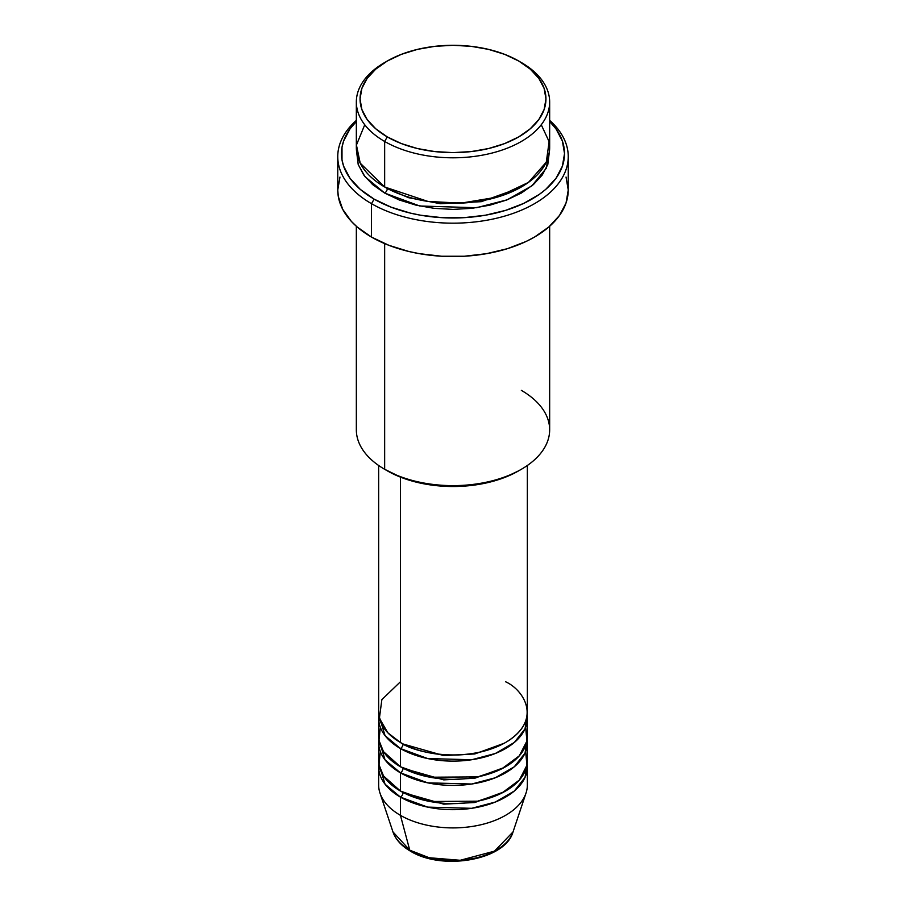 <?xml version="1.0" encoding="UTF-8"?>
<svg xmlns="http://www.w3.org/2000/svg" width="906" height="906" viewBox="0 0 906 906"><rect width="100%" height="100%" fill="white"/><g stroke="black" fill="none" stroke-linecap="round" stroke-linejoin="round"><path stroke-width="1.36" d="M513.034 831.912L494.461 851.164L460.191 860.281L429.195 857.733L409.761 850.179A3.715 2.152 120 0 0 410.452 851.153A3.715 2.152 -60 0 1 409.761 850.179A61.144 35.3 0 0 0 470.916 858.979A61.144 35.3 0 0 0 513.034 831.912C505.254 860.36 442.151 870.904 410.441 851.153C401.517 845.989 395.684 839.579 392.966 831.912A61.144 35.3 0 0 0 409.761 850.179L400.429 815.332L409.761 850.179L392.966 831.912L379.999 793.112A74.349 42.922 180 0 0 400.429 815.332A74.349 42.922 0 0 0 481.448 824.63A74.349 42.922 0 0 0 527.349 784.97L527.349 766.759A74.349 42.922 180 0 1 481.448 806.419A74.349 42.922 180 0 1 400.429 797.121L385.05 784.188L378.833 763.724A74.349 42.922 180 0 0 378.651 766.759L378.651 784.97A74.349 42.922 0 0 0 400.429 815.332L400.429 797.121L400.429 815.332A74.349 42.922 180 0 0 474.789 826.023A74.349 42.922 180 0 0 526.001 793.112L513.034 831.912M400.429 681.765L381.868 699.625L379.399 718.198L387.802 732.761L400.429 742.478A74.349 42.922 0 0 0 481.448 751.787A74.349 42.922 0 0 0 527.349 712.127L527.349 465.48M403.057 743.928A3.715 2.152 -60 0 1 403.057 743.996L401.777 743.237L403.057 743.996A3.715 2.152 -60 0 1 400.429 748.549L385.05 735.627L378.833 715.162A74.349 42.922 180 0 0 378.651 718.198L378.651 736.408A74.349 42.922 0 0 0 400.429 766.759A74.349 42.922 0 0 0 481.448 776.068A74.349 42.922 0 0 0 527.349 736.408L527.349 718.198A74.349 42.922 180 0 1 481.448 757.858A74.349 42.922 180 0 1 400.429 748.549L400.429 766.759L400.429 748.549A74.349 42.922 180 0 1 378.651 718.198M380.339 727.303L378.98 740.44L383.498 751.652L400.429 766.759L429.942 777.223L477.711 776.895L501.89 768.752L519.308 755.831L526.918 741.017L525.661 727.303M527.349 742.478A74.349 42.922 180 0 0 527.167 739.443L525.038 753.101L514.302 766.77L495.367 777.756L471.72 784.018L427.689 782.841L400.429 772.829A3.715 2.152 120 0 0 403.057 768.277L401.777 767.518L403.057 768.277A3.715 2.152 -60 0 1 400.429 772.829L385.05 759.908L378.833 739.443A74.349 42.922 180 0 0 378.651 742.478L378.651 760.689A74.349 42.922 0 0 0 400.429 791.04A74.349 42.922 0 0 0 481.448 800.349A74.349 42.922 0 0 0 527.349 760.689L527.349 742.478A74.349 42.922 180 0 1 481.448 782.138A74.349 42.922 180 0 1 400.429 772.829L400.429 791.04L400.429 772.829A74.349 42.922 180 0 1 378.651 742.478M380.339 751.584L378.98 764.721L383.498 775.932L400.429 791.04L429.942 801.504L477.711 801.176L501.89 793.033L519.308 780.111L526.918 765.298L525.661 751.584M527.349 766.759A74.349 42.922 180 0 0 527.167 763.724L525.038 777.382L514.302 791.051L495.367 802.037L471.72 808.311L427.689 807.121L400.429 797.121A3.715 2.152 120 0 0 403.057 792.557L401.777 791.799L403.057 792.557A3.715 2.152 -60 0 1 400.429 797.121A74.349 42.922 180 0 1 378.651 766.759M364.756 124.756L356.432 145.051L360.214 163.171L384.654 186.987L384.654 141.461L387.281 136.897A92.944 53.658 180 0 1 387.281 61.019A92.944 53.658 180 0 1 518.719 61.019L504.631 54.349L488.572 49.388L471.131 46.331L453 45.3L434.869 46.331L417.428 49.388L401.369 54.349L387.281 61.019L375.718 69.15L367.134 78.426L361.845 88.494L360.056 98.958L361.845 109.422L367.134 119.49L375.718 128.765L387.281 136.897L401.369 143.578L417.428 148.539L434.869 151.585L453 152.616L471.131 151.585L488.572 148.539L504.631 143.578L518.719 136.897L530.282 128.765L538.866 119.49L544.155 109.422L545.944 98.958L544.155 88.494L538.866 78.426L530.282 69.15L518.719 61.019A92.944 53.658 180 0 1 518.719 136.908A92.944 53.658 180 0 1 387.281 136.897L384.654 141.461A96.659 55.81 0 0 0 521.346 141.461A96.659 55.81 0 0 0 521.346 62.537L521.346 62.537A96.659 55.81 180 0 1 549.659 101.993A96.659 55.81 180 0 1 489.987 153.556A96.659 55.81 180 0 1 384.654 141.461L384.654 186.987A96.659 55.81 0 0 0 489.987 199.082A96.659 55.81 0 0 0 549.659 147.531L549.659 101.993M521.346 390.361A96.659 55.81 180 0 1 521.346 469.285A96.659 55.81 180 0 1 384.654 469.285L387.281 470.803A92.944 53.658 0 0 0 518.719 470.803L504.631 477.473L488.572 482.434L471.131 485.491L453 486.522L434.869 485.491L417.428 482.434L401.369 477.473L384.654 469.285A96.659 55.81 0 0 0 489.987 481.38A96.659 55.81 0 0 0 549.659 429.829L549.659 226.262M371.505 203.68A115.243 66.534 0 0 0 525.525 208.346A115.243 66.534 0 0 0 549.659 120.396A115.243 66.534 180 0 1 568.243 156.636A115.243 66.534 180 0 1 497.1 218.108A115.243 66.534 180 0 1 371.505 203.68L371.505 237.078A115.243 66.534 0 0 0 497.1 251.494A115.243 66.534 0 0 0 568.243 190.022L566.035 203.001L559.478 215.481L548.821 226.987L534.495 237.078L526.114 241.46L507.326 248.708L486.454 253.691L464.291 256.239L441.709 256.239L419.546 253.691L408.9 251.494L388.968 245.345L371.505 237.078L371.505 203.68A115.243 66.534 180 0 1 337.757 156.636A115.243 66.534 180 0 1 356.341 120.396A115.243 66.534 0 0 0 371.505 203.68L374.133 199.127L371.505 203.68M549.659 121.472A111.529 64.394 180 0 1 520.837 204.711A111.529 64.394 180 0 1 374.133 199.127L391.041 207.134L410.316 213.091L420.622 215.22L442.071 217.678L463.929 217.678L485.378 215.22L505.571 210.385L523.759 203.374L539.217 194.45L545.729 189.377L556.035 178.244L562.388 166.16L564.529 153.601L562.388 141.03L556.035 128.958L549.659 121.472M387.281 188.505L385.99 187.746L387.281 188.505A3.715 2.152 -60 0 1 384.654 193.057L364.914 176.579L358.278 164.699L356.488 150.566L358.198 164.484L363.702 174.949L372.626 184.597L384.654 193.057A3.715 2.152 120 0 0 387.281 188.505L408.572 197.689L440.588 203.737L481.301 201.676L520.01 187.746L481.301 201.676L440.588 203.737L408.572 197.689L387.281 188.505M403.057 743.996L443.736 755.593L474.801 753.951L504.223 743.237L474.801 753.951L443.736 755.593L403.057 743.996A3.715 2.152 120 0 1 400.429 748.549L427.689 758.56L471.72 759.738L495.367 753.475L514.302 742.49L525.038 728.82L527.167 715.162A74.349 42.922 180 0 1 527.349 718.198M400.429 477.111L400.429 742.478L400.429 477.111M384.654 243.601L384.654 469.285L384.654 243.601M430.973 858.175L441.777 860.066L453 860.7L464.223 860.066L475.027 858.175M387.281 61.019L384.654 62.537A96.659 55.81 0 0 0 384.654 141.461A96.659 55.81 180 0 1 356.341 101.993A96.659 55.81 180 0 1 385.99 61.778M356.341 101.993L356.341 147.531A96.659 55.81 0 0 0 384.654 186.987L427.904 201.415L460.928 203.148L497.303 197.123L528.447 182.412L546.284 162.151L549.127 141.676L541.244 124.756M356.341 121.472L349.965 128.958L343.612 141.03L342.004 147.282L342.004 159.909L343.612 166.16L349.965 178.244L360.271 189.377L374.133 199.127A111.529 64.394 180 0 1 356.341 121.472M549.512 150.555L547.802 164.484L542.298 174.949L533.374 184.597L521.346 193.057L506.703 200L489.987 205.152L471.856 208.335L453 209.399L434.144 208.335L416.013 205.152L399.297 200L384.654 193.057L419.772 206.002L476.477 207.734L507.1 199.841L531.89 185.843L546.261 168.267L549.512 150.566M337.757 156.636L337.757 190.022A115.243 66.534 0 0 0 371.505 237.078L357.179 226.987L351.358 221.392L342.717 209.343L338.312 196.545L337.757 190.022L339.965 177.044M566.035 177.044L568.243 190.022L568.243 156.636M356.341 226.262L356.341 429.829A96.659 55.81 0 0 0 384.654 469.285L384.654 469.285M378.651 465.48L378.651 712.127A74.349 42.922 0 0 0 400.429 742.478C413.691 752.58 465.944 764.528 505.571 742.478C543.77 719.602 523.068 689.432 505.571 681.765M403.057 792.557L443.736 804.154L474.801 802.512L504.223 791.799L474.801 802.512L443.736 804.154L403.057 792.557M403.057 768.277L443.736 779.873L474.801 778.231L504.223 767.518L474.801 778.231L443.736 779.873L403.057 768.277M521.346 469.285L518.719 470.803"/></g></svg>
